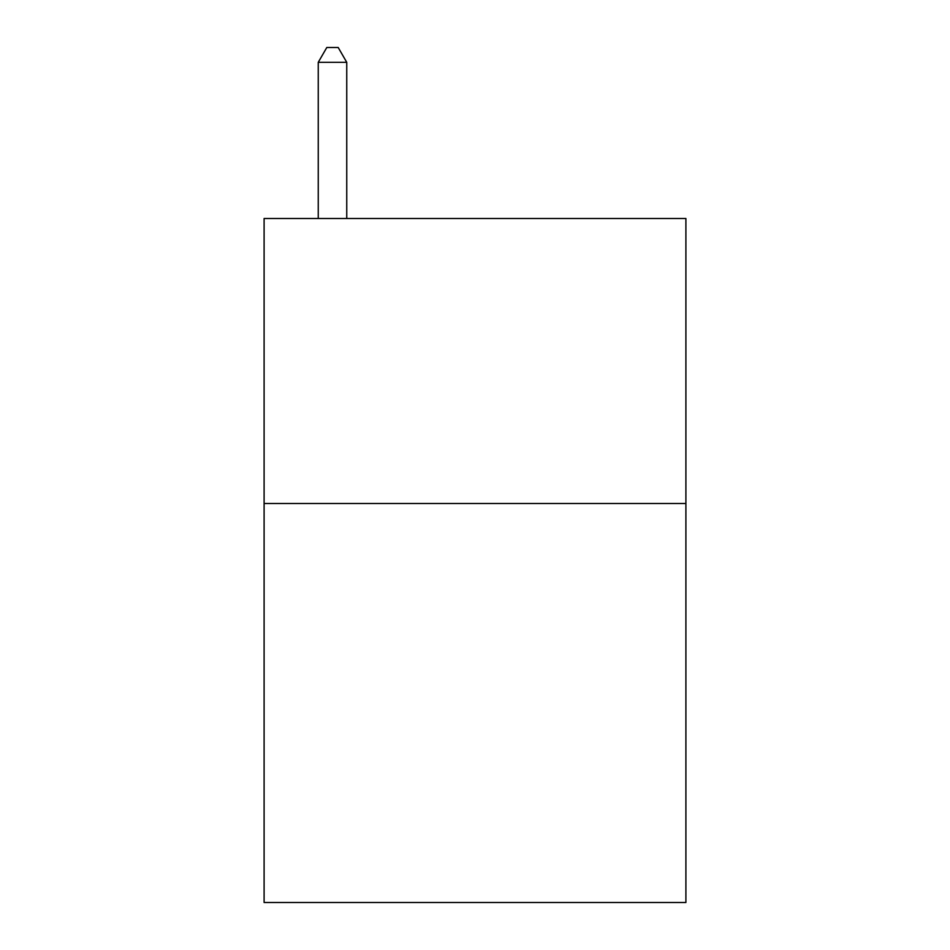 <?xml version="1.0" encoding="UTF-8"?>
<svg xmlns="http://www.w3.org/2000/svg" width="950" height="950" viewBox="0 0 950 950"><rect width="100%" height="100%" fill="white"/><g stroke="black" fill="none" stroke-linecap="round" stroke-linejoin="round"><path stroke-width="1.43" d="M685.9 503.5L685.9 902.5L264.1 902.5L264.1 218.5L685.9 218.5L685.9 503.5L264.1 503.5M346.75 218.5L346.75 62.32L318.25 62.32L318.25 218.5M318.25 62.32L326.8 47.5L338.2 47.5L346.75 62.32"/></g></svg>

